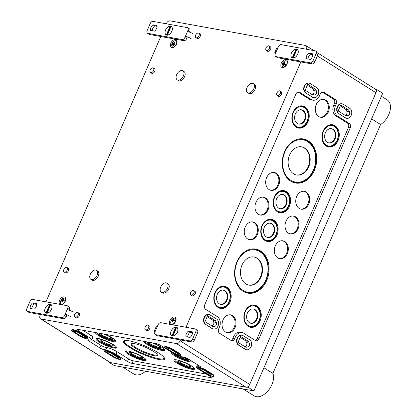 <?xml version="1.0" encoding="UTF-8"?>
<svg xmlns="http://www.w3.org/2000/svg" width="417" height="417" viewBox="0 0 417 417"><rect width="100%" height="100%" fill="white"/><g stroke="black" fill="none" stroke-linecap="round" stroke-linejoin="round"><path stroke-width="0.63" d="M284.352 64.729L283.023 63.639A6.823 5.207 100.3 0 0 282.721 64.494A7 1.319 23.4 0 1 283.477 64.557A7.068 5.395 100.3 0 0 283.174 66.027A6.609 1.246 23.4 0 1 283.753 66.131A7.068 5.395 -79.7 0 1 284.06 64.666A7 1.319 23.4 0 1 285.145 64.937A6.823 5.207 -79.7 0 1 285.442 64.077A7.079 1.334 -156.6 0 0 284.358 63.806A7.068 5.395 -79.7 0 1 284.41 63.681A7.068 5.395 -79.7 0 1 284.999 62.55A6.969 1.314 -156.6 0 0 284.415 62.446A7.068 5.395 100.3 0 0 283.779 63.702A7.079 1.334 -156.6 0 0 283.023 63.639M284.436 64.526L285.228 64.671M285.244 64.619L283.779 63.702M283.998 64.885L283.477 64.557M286.599 60.95C286.807 61.638 287.6 60.658 286.755 64.03C284.827 66.704 283.623 67.716 283.148 67.069L282.835 66.949A3.539 2.189 -57.9 0 1 282.862 62.785A3.539 2.189 -57.9 0 1 286.599 60.95A3.539 2.189 -57.9 0 0 282.908 62.811A3.539 2.189 -57.9 0 0 282.856 66.96M172.674 322.096A7.068 5.395 -79.7 0 1 173.097 320.913A7.068 5.395 -79.7 0 1 173.17 320.746A7.079 1.334 23.4 0 1 174.259 321.017A6.823 5.207 -79.7 0 1 174.676 320.235A6.99 1.319 -156.6 0 0 173.587 319.964A7.068 5.395 -79.7 0 1 174.421 318.828A6.589 1.246 -156.6 0 0 173.837 318.724A7.068 5.395 100.3 0 0 173.008 319.86A6.99 1.319 -156.6 0 0 172.252 319.797A6.823 5.207 100.3 0 0 171.835 320.579A7.079 1.334 23.4 0 1 172.591 320.642A7.068 5.395 100.3 0 0 172.096 321.992A6.98 1.319 23.4 0 1 172.674 322.096M175.265 318.286A3.539 2.189 -57.9 0 0 171.554 320.136A3.539 2.189 -57.9 0 0 171.502 324.285M174.78 44.895A6.823 5.207 -79.7 0 1 175.077 44.04A7.079 1.334 -156.6 0 0 173.993 43.769A7.068 5.395 -79.7 0 1 174.045 43.639A7.068 5.395 -79.7 0 1 174.629 42.513A6.969 1.314 -156.6 0 0 174.051 42.404A7.068 5.395 100.3 0 0 173.409 43.665A7.079 1.334 -156.6 0 0 172.654 43.597A6.823 5.207 100.3 0 0 172.357 44.457A7 1.319 23.4 0 1 173.112 44.52A7.068 5.395 100.3 0 0 172.805 45.99A6.609 1.246 23.4 0 1 173.383 46.094A7.068 5.395 -79.7 0 1 173.691 44.624A7 1.319 23.4 0 1 174.78 44.895M176.25 40.923A3.539 2.189 -57.9 0 0 172.539 42.774A3.539 2.189 -57.9 0 0 172.487 46.923A3.539 2.189 -57.9 0 1 172.497 42.748A3.539 2.189 -57.9 0 1 176.235 40.913C176.443 41.601 177.235 40.621 176.391 43.988C174.462 46.668 173.258 47.679 172.784 47.032L172.471 46.913M62.305 302.054A7.068 5.395 -79.7 0 1 62.732 300.871A7.068 5.395 -79.7 0 1 62.805 300.709A7.079 1.334 23.4 0 1 63.89 300.98A6.823 5.207 -79.7 0 1 64.307 300.198A6.99 1.319 -156.6 0 0 63.222 299.927A7.068 5.395 -79.7 0 1 64.051 298.786A6.589 1.246 -156.6 0 0 63.473 298.681A7.068 5.395 100.3 0 0 62.639 299.818A6.99 1.319 -156.6 0 0 61.888 299.755A6.823 5.207 100.3 0 0 61.466 300.542A7.079 1.334 23.4 0 1 62.227 300.605A7.068 5.395 100.3 0 0 61.726 301.95A6.98 1.319 23.4 0 1 62.305 302.054M64.901 298.244A3.539 2.189 -57.9 0 0 61.184 300.099A3.539 2.189 -57.9 0 0 61.137 304.248M252.52 83.332A5.312 3.284 122.1 0 1 253.27 83.624A5.312 3.284 122.1 0 1 253.234 89.869A5.312 3.284 122.1 0 1 247.625 92.621A5.312 3.284 122.1 0 1 247.344 86.934A5.312 3.284 122.1 0 1 252.52 83.332M253.27 83.624L254.448 84.364A5.312 3.284 122.1 0 1 254.412 90.609A5.312 3.284 122.1 0 1 248.803 93.361L247.625 92.621M182.109 70.551A5.312 3.284 122.1 0 1 182.86 70.838A5.312 3.284 122.1 0 1 182.818 77.082A5.312 3.284 122.1 0 1 177.215 79.84A5.312 3.284 122.1 0 1 176.933 74.148A5.312 3.284 122.1 0 1 182.109 70.551M182.86 70.838L184.038 71.578A5.312 3.284 122.1 0 1 183.996 77.823A5.312 3.284 122.1 0 1 178.393 80.58L177.215 79.84M166.19 282.835A5.312 3.284 122.1 0 1 166.941 283.122A5.312 3.284 122.1 0 1 166.899 289.367A5.312 3.284 122.1 0 1 161.296 292.124A5.312 3.284 122.1 0 1 161.014 286.432A5.312 3.284 122.1 0 1 166.19 282.835M166.941 283.122L168.119 283.862A5.312 3.284 122.1 0 1 168.077 290.107A5.312 3.284 122.1 0 1 162.474 292.864L161.296 292.124M95.774 270.049A5.312 3.284 122.1 0 1 96.53 270.336A5.312 3.284 122.1 0 1 96.489 276.586A5.312 3.284 122.1 0 1 90.88 279.338A5.312 3.284 122.1 0 1 90.598 273.651A5.312 3.284 122.1 0 1 95.774 270.049M96.53 270.336L97.708 271.076A5.312 3.284 122.1 0 1 97.667 277.326A5.312 3.284 122.1 0 1 92.058 280.078L90.88 279.338M279.651 90.843A2.658 1.642 122.1 0 1 280.026 90.984A2.658 1.642 122.1 0 1 280.005 94.112A2.658 1.642 122.1 0 1 277.201 95.488A2.658 1.642 122.1 0 1 277.06 92.642A2.658 1.642 122.1 0 1 279.651 90.843M280.026 90.984L281.204 91.724A2.658 1.642 122.1 0 1 281.183 94.847A2.658 1.642 122.1 0 1 278.379 96.228L277.201 95.488M193.316 290.341A2.658 1.642 122.1 0 1 193.691 290.487A2.658 1.642 122.1 0 1 193.676 293.61A2.658 1.642 122.1 0 1 190.871 294.986A2.658 1.642 122.1 0 1 190.731 292.14A2.658 1.642 122.1 0 1 193.316 290.341M193.691 290.487L194.875 291.228A2.658 1.642 122.1 0 1 194.854 294.35A2.658 1.642 122.1 0 1 192.049 295.726L190.871 294.986M152.909 67.83A2.658 1.642 122.1 0 1 153.284 67.976A2.658 1.642 122.1 0 1 153.263 71.099A2.658 1.642 122.1 0 1 150.459 72.475A2.658 1.642 122.1 0 1 150.318 69.629A2.658 1.642 122.1 0 1 152.909 67.83M153.284 67.976L154.462 68.716A2.658 1.642 122.1 0 1 154.441 71.839A2.658 1.642 122.1 0 1 151.637 73.215L150.459 72.475M66.574 267.328A2.658 1.642 122.1 0 1 66.949 267.474A2.658 1.642 122.1 0 1 66.934 270.597A2.658 1.642 122.1 0 1 64.129 271.973A2.658 1.642 122.1 0 1 63.989 269.132A2.658 1.642 122.1 0 1 66.574 267.328M66.949 267.474L68.133 268.214A2.658 1.642 122.1 0 1 68.112 271.337A2.658 1.642 122.1 0 1 65.307 272.713L64.129 271.973M268.751 45.828A2.658 1.642 122.1 0 1 269.127 45.974A2.658 1.642 122.1 0 1 269.106 49.097A2.658 1.642 122.1 0 1 266.301 50.473A2.658 1.642 122.1 0 1 266.161 47.627A2.658 1.642 122.1 0 1 268.751 45.828M269.127 45.974L270.305 46.714A2.658 1.642 122.1 0 1 270.284 49.837A2.658 1.642 122.1 0 1 267.479 51.213L266.301 50.473M198.341 33.042A2.658 1.642 122.1 0 1 198.716 33.188A2.658 1.642 122.1 0 1 198.695 36.31A2.658 1.642 122.1 0 1 195.891 37.686A2.658 1.642 122.1 0 1 195.75 34.846A2.658 1.642 122.1 0 1 198.341 33.042M198.716 33.188L199.894 33.928A2.658 1.642 122.1 0 1 199.873 37.05A2.658 1.642 122.1 0 1 197.069 38.427L195.891 37.686M147.889 325.13A2.658 1.642 122.1 0 1 148.264 325.27A2.658 1.642 122.1 0 1 148.243 328.398A2.658 1.642 122.1 0 1 145.439 329.774A2.658 1.642 122.1 0 1 145.298 326.928A2.658 1.642 122.1 0 1 147.889 325.13M148.264 325.27L149.442 326.011A2.658 1.642 122.1 0 1 149.422 329.133A2.658 1.642 122.1 0 1 146.617 330.514L145.439 329.774M77.473 312.343A2.658 1.642 122.1 0 1 77.849 312.489A2.658 1.642 122.1 0 1 77.828 315.612A2.658 1.642 122.1 0 1 75.029 316.988A2.658 1.642 122.1 0 1 74.888 314.142A2.658 1.642 122.1 0 1 77.473 312.343M77.849 312.489L79.027 313.23A2.658 1.642 122.1 0 1 79.011 316.352A2.658 1.642 122.1 0 1 76.207 317.728L75.029 316.988M143.844 341.335A11.264 2.127 -156.6 0 0 150.167 346.173A11.264 2.127 -156.6 0 0 161.702 350.421A11.264 2.127 -156.6 0 0 164.553 350.171A11.264 2.127 -156.6 0 0 153.352 343.061M95.399 332.542A11.264 2.127 -156.6 0 0 101.722 337.374A11.264 2.127 -156.6 0 0 113.262 341.627A11.264 2.127 -156.6 0 0 116.108 341.377A11.264 2.127 -156.6 0 0 104.907 334.267M191.768 369.28A11.264 2.127 -156.6 0 0 194.614 369.029A11.264 2.127 -156.6 0 0 185.112 362.628A11.264 2.127 -156.6 0 0 173.941 360.085A11.264 2.127 -156.6 0 0 179.972 364.896A11.264 2.127 -156.6 0 0 191.768 369.28M143.323 360.486A11.264 2.127 -156.6 0 0 146.169 360.236A11.264 2.127 -156.6 0 0 136.667 353.83A11.264 2.127 -156.6 0 0 125.496 351.291A11.264 2.127 -156.6 0 0 131.527 356.102A11.264 2.127 -156.6 0 0 143.323 360.486M171.689 352.318A11.264 2.127 -156.6 0 0 171.455 352.537A11.264 2.127 -156.6 0 0 177.486 357.353A11.264 2.127 -156.6 0 0 189.282 361.737A11.264 2.127 -156.6 0 0 192.128 361.487A11.264 2.127 -156.6 0 0 192.148 361.383M113.799 348.028A11.264 2.127 -156.6 0 0 116.645 347.778A11.264 2.127 -156.6 0 0 107.143 341.377A11.264 2.127 -156.6 0 0 95.973 338.833A11.264 2.127 -156.6 0 0 102.003 343.65A11.264 2.127 -156.6 0 0 113.799 348.028M158.934 359.522A22.377 4.222 -156.6 0 0 164.59 359.027A22.377 4.222 -156.6 0 0 145.721 346.303A22.377 4.222 -156.6 0 0 123.526 341.257A22.377 4.222 -156.6 0 0 135.504 350.817A22.377 4.222 -156.6 0 0 158.934 359.522M206.451 374.122L133.185 360.82A3.539 0.667 23.4 0 1 128.577 358.933L117.078 351.724L115.973 354.273A7.97 1.506 23.4 0 0 105.6 350.025L104.474 349.821A3.539 0.667 23.4 0 1 99.861 347.934L88.665 340.908A3.539 0.667 23.4 0 1 87.664 339.912A3.539 0.667 23.4 0 1 88.56 339.839L89.686 340.043A7.97 1.506 23.4 0 0 91.693 339.881L92.798 337.327A7.97 1.506 23.4 0 0 90.557 335.08L82.884 330.269M117.078 351.724A7.97 1.506 23.4 0 0 106.705 347.476L105.579 347.267A3.539 0.667 23.4 0 1 100.966 345.38L91.803 339.631M90.557 335.08L89.452 337.634L77.958 330.426A3.539 0.667 23.4 0 1 76.957 329.43A3.539 0.667 23.4 0 1 77.854 329.357L156.151 343.572A3.539 0.667 23.4 0 1 160.759 345.458L172.257 352.673A7.97 1.506 23.4 0 0 182.63 356.921L183.756 357.124A3.539 0.667 23.4 0 1 188.369 359.011L199.566 366.037A3.539 0.667 23.4 0 1 200.561 367.033A3.539 0.667 23.4 0 1 199.67 367.106L198.544 366.903A7.97 1.506 23.4 0 0 196.537 367.064A7.97 1.506 23.4 0 0 198.779 369.311L210.272 376.52A3.539 0.667 23.4 0 1 211.273 377.515A3.539 0.667 23.4 0 1 210.377 377.588L132.08 363.374A3.539 0.667 23.4 0 1 127.472 361.487L115.973 354.273M89.452 337.634A7.97 1.506 23.4 0 1 91.693 339.881M318.197 53.282L375.581 89.28A3.539 2.189 122.1 0 1 375.952 92.694L249.7 384.438A3.539 2.189 122.1 0 1 246.066 387.221L110.536 362.618A3.539 2.189 122.1 0 1 110.036 362.425L40.485 318.791A3.539 2.189 122.1 0 1 40.11 315.382L40.475 314.543M244.831 346.621L244.925 346.61A2.533 1.934 100.3 0 0 246.635 342.654L245.806 340.882L240.182 337.353M248.449 341.361L249.283 343.134A2.533 1.934 100.3 0 1 247.573 347.09L245.889 347.283L238.018 342.347L240.583 336.425L248.449 341.361L245.806 340.882M344.974 115.201L345.073 115.191A2.533 1.934 100.3 0 0 346.782 111.235L345.948 109.462L340.324 105.934M348.596 109.942L349.43 111.714A2.533 1.934 100.3 0 1 347.715 115.671L346.032 115.863L338.166 110.927L340.725 105.006L348.596 109.942L345.948 109.462M311.968 94.492L312.062 94.482A2.533 1.934 100.3 0 0 313.772 90.531L312.938 88.753L307.313 85.224M315.586 89.233L316.42 91.01A2.533 1.934 100.3 0 1 314.71 94.961L313.026 95.154L305.155 90.218L307.72 84.297L315.586 89.233L312.938 88.753M211.82 325.912L211.919 325.901A2.533 1.934 100.3 0 0 213.629 321.95L212.795 320.173L207.171 316.649M215.443 320.657L216.277 322.43A2.533 1.934 100.3 0 1 214.562 326.381L212.878 326.574L205.013 321.637L207.572 315.721L215.443 320.657L212.795 320.173M308.762 204.049A9.065 6.917 100.3 0 0 303.925 191.278A9.065 6.917 100.3 0 0 295.924 199.024A9.065 6.917 100.3 0 0 300.688 209.089A9.065 6.917 100.3 0 0 308.762 204.049M298.056 228.787A9.065 6.917 100.3 0 0 293.219 216.016A9.065 6.917 100.3 0 0 285.218 223.762A9.065 6.917 100.3 0 0 289.987 233.828A9.065 6.917 100.3 0 0 298.056 228.787M287.355 253.526A9.065 6.917 100.3 0 0 282.512 240.755A9.065 6.917 100.3 0 0 274.511 248.501A9.065 6.917 100.3 0 0 279.281 258.566A9.065 6.917 100.3 0 0 287.355 253.526M338.093 140.565A11.264 8.59 100.3 0 0 332.078 124.709A11.264 8.59 100.3 0 0 322.143 134.326A11.264 8.59 100.3 0 0 328.064 146.826A11.264 8.59 100.3 0 0 338.093 140.565M260.052 320.913A11.264 8.59 100.3 0 0 254.036 305.056A11.264 8.59 100.3 0 0 244.096 314.673A11.264 8.59 100.3 0 0 250.023 327.173A11.264 8.59 100.3 0 0 260.052 320.913M278.702 185.19A9.065 6.917 100.3 0 0 273.86 172.424A9.065 6.917 100.3 0 0 265.858 180.165A9.065 6.917 100.3 0 0 270.628 190.23A9.065 6.917 100.3 0 0 278.702 185.19M267.995 209.928A9.065 6.917 100.3 0 0 263.158 197.158A9.065 6.917 100.3 0 0 255.157 204.903A9.065 6.917 100.3 0 0 259.921 214.969A9.065 6.917 100.3 0 0 267.995 209.928M257.289 234.667A9.065 6.917 100.3 0 0 252.452 221.896A9.065 6.917 100.3 0 0 244.451 229.642A9.065 6.917 100.3 0 0 249.22 239.707A9.065 6.917 100.3 0 0 257.289 234.667M308.033 121.707A11.264 8.59 100.3 0 0 302.017 105.85A11.264 8.59 100.3 0 0 292.082 115.467A11.264 8.59 100.3 0 0 298.004 127.967A11.264 8.59 100.3 0 0 308.033 121.707M229.986 302.054A11.264 8.59 100.3 0 0 223.976 286.198A11.264 8.59 100.3 0 0 214.036 295.815A11.264 8.59 100.3 0 0 219.957 308.319A11.264 8.59 100.3 0 0 229.986 302.054M235.073 327.569A9.065 6.917 100.3 0 0 230.236 314.804A9.065 6.917 100.3 0 0 222.235 322.544A9.065 6.917 100.3 0 0 227.004 332.61A9.065 6.917 100.3 0 0 235.073 327.569M328.315 112.11A9.065 6.917 100.3 0 0 323.472 99.34A9.065 6.917 100.3 0 0 315.471 107.086A9.065 6.917 100.3 0 0 320.24 117.151A9.065 6.917 100.3 0 0 328.315 112.11M289.372 206.394A11.264 8.59 100.3 0 0 283.362 190.533A11.264 8.59 100.3 0 0 273.422 200.155A11.264 8.59 100.3 0 0 279.343 212.654A11.264 8.59 100.3 0 0 289.372 206.394M276.94 235.12A11.264 8.59 100.3 0 0 270.93 219.259A11.264 8.59 100.3 0 0 260.99 228.881A11.264 8.59 100.3 0 0 266.911 241.38A11.264 8.59 100.3 0 0 276.94 235.12M314.382 170.334A22.377 17.071 100.3 0 0 302.434 138.83A22.377 17.071 100.3 0 0 282.69 157.939A22.377 17.071 100.3 0 0 294.459 182.776A22.377 17.071 100.3 0 0 314.382 170.334M266.724 280.459A22.377 17.071 100.3 0 0 254.782 248.954A22.377 17.071 100.3 0 0 235.037 268.063A22.377 17.071 100.3 0 0 246.801 292.901A22.377 17.071 100.3 0 0 266.724 280.459M230.872 340.366A3.362 2.565 100.3 0 0 232.785 338.51L233.546 336.754L235.344 337.082A7.97 6.078 100.3 0 1 242.074 332.568L240.27 332.24A7.97 6.078 100.3 0 0 233.546 336.754M255.209 340.413A3.362 2.565 100.3 0 0 257.122 338.557L348.424 127.566A3.362 2.565 100.3 0 0 347.497 123.13L335.883 115.843L337.687 116.171A7.97 6.078 100.3 0 1 335.492 105.663L336.248 103.906A3.362 2.565 100.3 0 0 335.32 99.47L323.889 92.293A3.362 2.565 100.3 0 0 323.175 92.016A3.362 2.565 100.3 0 0 320.334 93.924L319.573 95.675A7.97 6.078 100.3 0 1 312.849 100.189L311.046 99.861A7.97 6.078 100.3 0 1 309.362 99.204L297.91 92.021M322.247 92.068L333.522 99.142A3.362 2.565 100.3 0 1 334.45 103.578L333.689 105.334A7.97 6.078 100.3 0 0 335.883 115.843M309.362 99.204L311.16 99.533L299.552 92.246A3.362 2.565 100.3 0 0 298.838 91.969A3.362 2.565 100.3 0 0 295.997 93.872L204.695 304.863A3.362 2.565 100.3 0 0 205.623 309.305L217.236 316.586A7.97 6.078 100.3 0 1 219.431 327.1L218.67 328.851A3.362 2.565 100.3 0 0 219.597 333.292L231.034 340.465A3.362 2.565 100.3 0 0 231.748 340.741A3.362 2.565 100.3 0 0 234.589 338.839L235.344 337.082M311.16 99.533A7.97 6.078 100.3 0 0 312.849 100.189M242.074 332.568A7.97 6.078 100.3 0 1 243.757 333.225L255.371 340.512A3.362 2.565 100.3 0 0 256.08 340.788A3.362 2.565 100.3 0 0 258.921 338.885L350.228 127.894A3.362 2.565 100.3 0 0 349.3 123.458L337.687 116.171M339.12 113.851L345.599 117.917A5.312 4.05 100.3 0 0 346.725 118.355A5.312 4.05 100.3 0 0 351.479 114.618A5.312 4.05 100.3 0 0 349.743 108.342L343.264 104.271A5.312 4.05 100.3 0 0 342.138 103.833A5.312 4.05 100.3 0 0 337.384 107.576A5.312 4.05 100.3 0 0 339.12 113.851L345.208 117.844A5.312 4.05 -79.7 0 0 346.329 118.282L346.725 118.355M306.109 93.142L312.594 97.208A5.312 4.05 100.3 0 0 313.714 97.646A5.312 4.05 100.3 0 0 318.468 93.908A5.312 4.05 100.3 0 0 316.738 87.633L310.253 83.567A5.312 4.05 100.3 0 0 309.133 83.129A5.312 4.05 100.3 0 0 304.379 86.866A5.312 4.05 100.3 0 0 306.109 93.142L312.197 97.14A5.312 4.05 -79.7 0 0 313.323 97.578L313.714 97.646M238.972 345.271L245.457 349.337A5.312 4.05 100.3 0 0 246.583 349.774A5.312 4.05 100.3 0 0 251.331 346.037A5.312 4.05 100.3 0 0 249.601 339.761L243.116 335.695A5.312 4.05 100.3 0 0 241.996 335.252A5.312 4.05 100.3 0 0 237.242 338.995A5.312 4.05 100.3 0 0 238.972 345.271L245.06 349.264A5.312 4.05 -79.7 0 0 246.186 349.701L246.583 349.774M205.967 324.562L212.451 328.627A5.312 4.05 100.3 0 0 213.572 329.07A5.312 4.05 100.3 0 0 218.326 325.328A5.312 4.05 100.3 0 0 216.59 319.052L210.111 314.986A5.312 4.05 100.3 0 0 208.985 314.548A5.312 4.05 100.3 0 0 204.231 318.286A5.312 4.05 100.3 0 0 205.967 324.562L212.055 328.56A5.312 4.05 -79.7 0 0 213.176 328.997L213.572 329.07M210.674 374.278L202.771 369.321L198.549 368.555L208.411 374.43A2.57 0.485 23.4 0 0 211.325 375.17A2.57 0.485 23.4 0 0 211.237 374.946L210.674 374.278M207.087 372.032L206.446 373.512M177.663 353.569L169.766 348.617L165.539 347.851L175.401 353.725A2.57 0.485 23.4 0 0 178.314 354.466A2.57 0.485 23.4 0 0 178.231 354.236L177.663 353.569M174.077 351.322L173.436 352.803M84.719 336.696L76.822 331.739L72.594 330.973L82.457 336.847A2.57 0.485 23.4 0 0 85.37 337.588A2.57 0.485 23.4 0 0 85.287 337.363L84.719 336.696M81.133 334.45L80.491 335.93M117.73 357.405L109.827 352.448L105.605 351.682L115.467 357.557A2.57 0.485 23.4 0 0 118.381 358.297A2.57 0.485 23.4 0 0 118.292 358.067L117.73 357.405M114.143 355.154L113.502 356.634M205.81 370.661L212.295 374.732A5.312 1.001 23.4 0 1 213.791 376.228A5.312 1.001 23.4 0 1 210.653 375.858A5.312 1.001 23.4 0 1 205.534 373.502L199.05 369.436A5.312 1.001 23.4 0 1 197.554 367.94A5.312 1.001 23.4 0 1 200.692 368.31A5.312 1.001 23.4 0 1 205.81 370.661L206.05 370.103A5.312 1.001 23.4 0 0 200.931 367.752A5.312 1.001 23.4 0 0 197.794 367.382L197.554 367.94M206.05 370.103L212.534 374.174A5.312 1.001 23.4 0 1 214.03 375.67L213.791 376.228M172.8 349.957L179.284 354.023A5.312 1.001 23.4 0 1 180.78 355.519A5.312 1.001 23.4 0 1 177.642 355.148A5.312 1.001 23.4 0 1 172.523 352.798L166.039 348.727A5.312 1.001 23.4 0 1 164.543 347.231A5.312 1.001 23.4 0 1 167.681 347.601A5.312 1.001 23.4 0 1 172.8 349.957L173.039 349.399A5.312 1.001 23.4 0 0 167.926 347.043A5.312 1.001 23.4 0 0 164.788 346.673L164.543 347.231M173.039 349.399L179.524 353.465A5.312 1.001 23.4 0 1 181.02 354.961L180.78 355.519M79.855 333.079L86.34 337.15A5.312 1.001 23.4 0 1 87.836 338.646A5.312 1.001 23.4 0 1 84.698 338.27A5.312 1.001 23.4 0 1 79.579 335.92L73.095 331.854A5.312 1.001 23.4 0 1 71.599 330.358A5.312 1.001 23.4 0 1 74.737 330.728A5.312 1.001 23.4 0 1 79.855 333.079L80.095 332.521A5.312 1.001 23.4 0 0 74.982 330.17A5.312 1.001 23.4 0 0 71.844 329.8L71.599 330.358M80.095 332.521L86.58 336.587A5.312 1.001 23.4 0 1 88.076 338.088L87.836 338.646M112.866 353.788L119.351 357.854A5.312 1.001 23.4 0 1 120.847 359.35A5.312 1.001 23.4 0 1 117.709 358.98A5.312 1.001 23.4 0 1 112.59 356.629L106.106 352.558A5.312 1.001 23.4 0 1 104.61 351.062A5.312 1.001 23.4 0 1 107.748 351.437A5.312 1.001 23.4 0 1 112.866 353.788L113.106 353.23A5.312 1.001 23.4 0 0 107.987 350.874A5.312 1.001 23.4 0 0 104.849 350.504L104.61 351.062M113.106 353.23L119.59 357.296A5.312 1.001 23.4 0 1 121.086 358.792L120.847 359.35M180.509 339.97L180.149 340.809A3.539 2.189 122.1 0 1 176.511 343.592L40.986 318.984A3.539 2.189 122.1 0 1 40.485 318.791M166.294 23.795L166.362 23.633A3.539 2.189 122.1 0 1 169.995 20.85L305.525 45.458A3.539 2.189 122.1 0 1 306.026 45.651A3.539 2.189 122.1 0 1 306.401 49.06L306.328 49.222M300.834 61.924L186.008 327.267M45.969 301.845L160.795 36.498M205.571 324.489A5.312 4.05 -79.7 0 1 203.84 318.213A5.312 4.05 -79.7 0 1 208.594 314.475A5.312 4.05 -79.7 0 1 208.787 314.517M238.581 345.198A5.312 4.05 -79.7 0 1 236.846 338.922A5.312 4.05 -79.7 0 1 241.599 335.185A5.312 4.05 -79.7 0 1 241.797 335.226M305.713 93.069A5.312 4.05 -79.7 0 1 303.983 86.793A5.312 4.05 -79.7 0 1 308.736 83.056A5.312 4.05 -79.7 0 1 308.929 83.098M338.724 113.778A5.312 4.05 -79.7 0 1 336.993 107.503A5.312 4.05 -79.7 0 1 341.742 103.76A5.312 4.05 -79.7 0 1 341.94 103.807M62.717 300.912L62.227 300.605M63.16 300.787L61.888 299.755M63.238 300.605L64.004 300.746M64.03 300.693L62.639 299.818M63.905 298.958L63.473 298.681M64.135 300.501L63.222 299.927M173.628 44.843L173.112 44.52M173.983 44.692L172.654 43.597M174.071 44.489L174.859 44.629M174.874 44.583L173.409 43.665M174.52 42.701L174.051 42.404M174.947 44.369L173.993 43.769M173.081 320.949L172.591 320.642M173.524 320.829L172.252 319.797M173.608 320.647L174.369 320.782M174.4 320.73L173.008 319.86M174.275 318.995L173.837 318.724M174.499 320.537L173.587 319.964M285.317 64.411L284.358 63.806M284.884 62.738L284.415 62.446M248.683 285.072A14.298 10.91 100.3 0 0 260.505 276.935A14.298 10.91 100.3 0 0 256.559 258.071A14.298 10.91 100.3 0 0 253.791 256.94M261.011 277.024A14.298 10.91 100.3 0 0 254.047 256.981A14.298 10.91 100.3 0 0 240.76 269.106A14.298 10.91 100.3 0 0 248.939 285.124A14.298 10.91 100.3 0 0 261.011 277.024M242.819 291.097A22.091 16.852 100.3 0 0 247.151 292.718C255.24 293.552 261.511 289.377 265.963 280.193C271.858 267.599 266.036 250.732 255.042 249.246A22.091 16.852 100.3 0 0 250.419 249.241M246.447 292.797A22.315 17.024 100.3 0 0 265.952 280.302A22.315 17.024 100.3 0 0 254.412 248.923M296.341 174.947A14.298 10.91 100.3 0 0 308.158 166.81A14.298 10.91 100.3 0 0 304.217 147.946A14.298 10.91 100.3 0 0 301.449 146.815M308.669 166.899A14.298 10.91 100.3 0 0 301.705 146.857A14.298 10.91 100.3 0 0 288.413 158.981A14.298 10.91 100.3 0 0 296.591 174.999A14.298 10.91 100.3 0 0 308.669 166.899M290.472 180.973A22.091 16.852 100.3 0 0 294.809 182.594C302.893 183.428 309.164 179.258 313.615 170.068C319.516 157.475 313.688 140.607 302.7 139.122A22.091 16.852 100.3 0 0 298.072 139.116M294.1 182.672A22.315 17.024 100.3 0 0 313.61 170.178A22.315 17.024 100.3 0 0 302.064 138.798M267.224 237.351A7.219 5.504 100.3 0 0 273.401 233.275A7.219 5.504 100.3 0 0 269.804 223.147M273.938 233.384A7.261 5.541 100.3 0 0 270.06 223.163A7.261 5.541 100.3 0 0 263.653 229.366A7.261 5.541 100.3 0 0 267.474 237.424A7.261 5.541 100.3 0 0 273.938 233.384M264.753 240.369A10.978 8.376 100.3 0 0 266.75 241.089L270.456 240.729C272.968 239.723 274.871 237.768 276.174 234.854C278.572 226.999 276.737 221.875 270.669 219.483A10.978 8.376 100.3 0 0 268.553 219.451M266.552 241.276A11.202 8.543 100.3 0 0 276.169 234.964A11.202 8.543 100.3 0 0 270.555 219.233M279.656 208.62A7.219 5.504 100.3 0 0 285.833 204.549A7.219 5.504 100.3 0 0 282.236 194.416M286.37 204.658A7.261 5.541 100.3 0 0 282.491 194.437A7.261 5.541 100.3 0 0 276.085 200.64A7.261 5.541 100.3 0 0 279.906 208.698A7.261 5.541 100.3 0 0 286.37 204.658M277.185 211.643A10.978 8.376 100.3 0 0 279.182 212.357L282.888 211.998C285.4 210.997 287.303 209.037 288.606 206.128C291.003 198.273 289.169 193.144 283.101 190.751A10.978 8.376 100.3 0 0 280.985 190.72M278.983 212.545A11.202 8.543 100.3 0 0 288.6 206.233A11.202 8.543 100.3 0 0 282.987 190.506M319.829 117.021A8.997 6.865 100.3 0 0 327.418 111.923A8.997 6.865 100.3 0 0 323.039 99.319M226.587 332.479A8.997 6.865 100.3 0 0 234.182 327.387A8.997 6.865 100.3 0 0 229.803 314.778M220.275 304.285A7.219 5.504 100.3 0 0 226.452 300.214A7.219 5.504 100.3 0 0 222.85 290.081M226.984 300.323A7.261 5.541 100.3 0 0 223.111 290.096A7.261 5.541 100.3 0 0 216.704 296.299A7.261 5.541 100.3 0 0 220.52 304.358A7.261 5.541 100.3 0 0 226.984 300.323M217.799 307.303A10.978 8.376 100.3 0 0 219.795 308.022L223.507 307.663C226.014 306.662 227.922 304.702 229.225 301.793C231.617 293.933 229.783 288.809 223.72 286.416A10.978 8.376 100.3 0 0 221.599 286.385M219.603 308.21A11.202 8.543 100.3 0 0 229.214 301.898A11.202 8.543 100.3 0 0 223.606 286.171M298.317 123.938A7.219 5.504 100.3 0 0 304.493 119.867A7.219 5.504 100.3 0 0 300.897 109.734M305.03 119.976A7.261 5.541 100.3 0 0 301.152 109.749A7.261 5.541 100.3 0 0 294.746 115.952A7.261 5.541 100.3 0 0 298.562 124.011A7.261 5.541 100.3 0 0 305.03 119.976M295.846 126.956A10.978 8.376 100.3 0 0 297.842 127.675L301.548 127.315C304.056 126.309 305.963 124.355 307.266 121.441C309.664 113.586 307.829 108.462 301.762 106.069A10.978 8.376 100.3 0 0 299.641 106.038M297.644 127.863A11.202 8.543 100.3 0 0 307.256 121.55A11.202 8.543 100.3 0 0 301.647 105.824M248.86 239.598A9.007 6.87 100.3 0 0 256.518 234.505A9.007 6.87 100.3 0 0 252.077 221.875M259.567 214.859A9.007 6.87 100.3 0 0 267.224 209.767A9.007 6.87 100.3 0 0 262.783 197.137M270.273 190.121A9.007 6.87 100.3 0 0 277.93 185.028A9.007 6.87 100.3 0 0 273.489 172.398M250.336 323.144A7.219 5.504 100.3 0 0 256.512 319.073A7.219 5.504 100.3 0 0 252.916 308.94M257.049 319.182A7.261 5.541 100.3 0 0 253.171 308.955A7.261 5.541 100.3 0 0 246.765 315.158A7.261 5.541 100.3 0 0 250.581 323.217A7.261 5.541 100.3 0 0 257.049 319.182M247.86 326.162A10.978 8.376 100.3 0 0 249.856 326.881L253.567 326.521C256.074 325.515 257.982 323.561 259.285 320.647C261.678 312.792 259.843 307.668 253.781 305.275A10.978 8.376 100.3 0 0 251.66 305.244M249.663 327.069A11.202 8.543 100.3 0 0 259.275 320.756A11.202 8.543 100.3 0 0 253.666 305.03M328.377 142.796A7.219 5.504 100.3 0 0 334.554 138.725A7.219 5.504 100.3 0 0 330.957 128.592M335.091 138.835A7.261 5.541 100.3 0 0 331.213 128.608A7.261 5.541 100.3 0 0 324.807 134.811A7.261 5.541 100.3 0 0 328.627 142.869A7.261 5.541 100.3 0 0 335.091 138.835M325.906 145.814A10.978 8.376 100.3 0 0 327.903 146.534L331.609 146.174C334.121 145.168 336.024 143.213 337.327 140.3C339.725 132.444 337.89 127.321 331.823 124.928A10.978 8.376 100.3 0 0 329.706 124.897M327.705 146.721A11.202 8.543 100.3 0 0 337.322 140.409A11.202 8.543 100.3 0 0 331.708 124.683M278.921 258.457A9.007 6.87 100.3 0 0 286.583 253.364A9.007 6.87 100.3 0 0 282.142 240.734M289.627 233.718A9.007 6.87 100.3 0 0 297.285 228.625A9.007 6.87 100.3 0 0 292.843 215.996M300.334 208.98A9.007 6.87 100.3 0 0 307.991 203.887A9.007 6.87 100.3 0 0 303.55 191.257M131.418 343.723A14.298 2.7 -156.6 0 0 140.055 349.868A14.298 2.7 -156.6 0 0 154.082 354.95A14.298 2.7 -156.6 0 0 157.386 354.961M153.769 355.675A14.298 2.7 -156.6 0 0 157.371 355.378A14.298 2.7 -156.6 0 0 145.319 347.225A14.298 2.7 -156.6 0 0 131.126 344.02A14.298 2.7 -156.6 0 0 138.856 350.139A14.298 2.7 -156.6 0 0 153.769 355.675M164.09 358.641A22.315 4.212 -156.6 0 0 164.606 358.417M123.964 340.83A22.315 4.212 -156.6 0 0 124.146 341.356M100.304 339.719A7.219 1.36 -156.6 0 0 103.776 342.185A35.419 35.419 0 0 0 108.863 344.385A7.219 1.36 -156.6 0 0 111.626 345.146A7.219 1.36 -156.6 0 0 113.033 345.229M111.339 345.881A7.261 1.371 -156.6 0 0 113.174 345.719A7.261 1.371 -156.6 0 0 107.054 341.591A7.261 1.371 -156.6 0 0 99.851 339.954A7.261 1.371 -156.6 0 0 103.739 343.055A7.261 1.371 -156.6 0 0 111.339 345.881M96.598 338.489A11.202 2.116 -156.6 0 0 96.603 338.495L97.239 339.626L99.355 341.314L105.762 344.671L113.533 347.225L116.468 347.085M179.706 356.123A35.419 35.419 0 0 0 184.345 358.088A7.219 1.36 -156.6 0 0 187.108 358.849A7.219 1.36 -156.6 0 0 188.286 358.959M175.812 354.565A7.261 1.371 -156.6 0 0 186.821 359.584A7.261 1.371 -156.6 0 0 188.656 359.423A7.261 1.371 -156.6 0 0 188.651 359.188M129.802 352.183A7.219 1.366 -156.6 0 0 133.607 354.831L138.037 356.749A7.219 1.366 -156.6 0 0 141.139 357.624A7.219 1.366 -156.6 0 0 142.572 357.708M140.863 358.333A7.261 1.371 -156.6 0 0 142.703 358.172A7.261 1.371 -156.6 0 0 136.578 354.043A7.261 1.371 -156.6 0 0 129.374 352.407A7.261 1.371 -156.6 0 0 133.263 355.508A7.261 1.371 -156.6 0 0 140.863 358.333M145.986 359.543A11.202 2.116 -156.6 0 0 145.992 359.543L143.057 359.678L135.285 357.124L128.879 353.767L126.763 352.078L126.127 350.942A11.202 2.116 -156.6 0 0 126.127 350.952M178.241 360.976A7.219 1.366 -156.6 0 0 182.047 363.629L186.482 365.542A7.219 1.366 -156.6 0 0 189.584 366.423A7.219 1.366 -156.6 0 0 191.017 366.507M189.308 367.132A7.261 1.371 -156.6 0 0 191.142 366.97A7.261 1.371 -156.6 0 0 185.018 362.842A7.261 1.371 -156.6 0 0 177.819 361.2A7.261 1.371 -156.6 0 0 181.708 364.307A7.261 1.371 -156.6 0 0 189.308 367.132M194.431 368.341A11.202 2.116 -156.6 0 0 194.437 368.336L191.502 368.477L183.73 365.918L177.324 362.566L175.208 360.877L174.567 359.741A11.202 2.116 -156.6 0 0 174.572 359.746M99.741 333.329A7.219 1.366 -156.6 0 0 103.546 335.972L107.977 337.89A7.219 1.366 -156.6 0 0 111.078 338.766A7.219 1.366 -156.6 0 0 112.512 338.849M99.72 333.324A7.261 1.371 -156.6 0 0 99.314 333.548A7.261 1.371 -156.6 0 0 103.202 336.649A7.261 1.371 -156.6 0 0 110.802 339.474A7.261 1.371 -156.6 0 0 112.637 339.313A7.261 1.371 -156.6 0 0 103.317 333.981M115.926 340.684A11.202 2.116 -156.6 0 0 115.931 340.684L112.997 340.825L105.225 338.265L98.819 334.908L96.301 332.703M148.186 342.128A7.219 1.366 -156.6 0 0 151.986 344.77L156.417 346.689A7.219 1.366 -156.6 0 0 159.518 347.564A7.219 1.366 -156.6 0 0 160.957 347.648M148.165 342.122A7.261 1.371 -156.6 0 0 147.754 342.347A7.261 1.371 -156.6 0 0 151.642 345.448A7.261 1.371 -156.6 0 0 159.247 348.273A7.261 1.371 -156.6 0 0 161.082 348.112A7.261 1.371 -156.6 0 0 151.762 342.774M164.366 349.482A11.202 2.116 -156.6 0 0 164.376 349.482L161.442 349.618L153.67 347.059L147.264 343.707L144.746 341.502M47.053 313.23L50.697 304.473A4.868 3.013 122.1 0 1 50.952 304.608A4.868 3.013 122.1 0 1 51.369 309.508A4.868 3.013 122.1 0 1 46.939 313.157M46.037 312.995L46.61 313.047L50.16 304.848L49.795 304.311L46.037 312.995A4.868 3.013 122.1 0 1 45.776 312.859A4.868 3.013 122.1 0 1 45.364 307.96A4.868 3.013 122.1 0 1 49.795 304.311M46.329 313.177A4.868 3.013 122.1 0 1 46.073 313.042A4.868 3.013 122.1 0 1 45.927 312.943M51.098 304.707A4.868 3.013 122.1 0 1 51.249 304.791A4.868 3.013 122.1 0 1 51.494 304.973M51.223 304.697A4.957 3.065 -57.9 0 0 50.937 304.598M50.666 304.546A4.957 3.065 -57.9 0 0 50.097 304.535M46.073 313.042L45.776 312.859A4.957 3.065 -57.9 0 0 45.979 313.063M46.433 313.203A4.957 3.065 -57.9 0 0 51.265 309.841A4.957 3.065 -57.9 0 0 50.999 304.535A4.957 3.065 -57.9 0 0 45.766 307.105A4.957 3.065 -57.9 0 0 45.729 312.932A4.957 3.065 -57.9 0 0 46.433 313.203M72.907 311.921A4.425 0.834 -156.6 0 0 67.147 309.56L67.663 308.361L69.43 309.471A2.658 1.642 -57.9 0 0 69.154 306.917L67.387 305.807A2.658 1.642 122.1 0 1 67.663 308.361M27.095 311.249L28.862 312.359A2.658 1.642 -57.9 0 0 29.237 312.505L63.598 318.744A2.658 1.642 -57.9 0 0 66.324 316.654L66.84 315.461L65.073 314.35L64.557 315.544A2.658 1.642 122.1 0 1 61.831 317.634L27.47 311.395A2.658 1.642 122.1 0 1 27.095 311.249A2.658 1.642 122.1 0 1 26.813 308.695L29.925 301.512A2.658 1.642 122.1 0 1 32.646 299.422L67.012 305.661A2.658 1.642 122.1 0 1 67.387 305.807M32.635 302.867L36.66 303.597A4.425 2.737 122.1 0 1 34.241 309.179L30.217 308.45A4.425 2.737 122.1 0 1 32.635 302.867L34.402 303.972A4.425 2.737 -57.9 0 0 31.901 308.757M34.402 303.972L36.743 304.4M69.144 310.133L69.43 309.471M67.147 309.56L65.073 314.35A4.425 0.834 23.4 0 1 70.838 316.706M167.373 35.184L171.017 26.427A4.868 3.013 122.1 0 1 171.278 26.563A4.868 3.013 122.1 0 1 171.689 31.457A4.868 3.013 122.1 0 1 167.259 35.111M166.357 34.945L166.936 35.002L170.48 26.797L170.115 26.261L166.357 34.945A4.868 3.013 122.1 0 1 166.102 34.809A4.868 3.013 122.1 0 1 165.685 29.915A4.868 3.013 122.1 0 1 170.115 26.261M166.654 35.132A4.868 3.013 122.1 0 1 166.393 34.997A4.868 3.013 122.1 0 1 166.253 34.898M171.418 26.662A4.868 3.013 122.1 0 1 171.569 26.745A4.868 3.013 122.1 0 1 171.814 26.928M171.549 26.652A4.957 3.065 -57.9 0 0 171.257 26.547M170.986 26.495A4.957 3.065 -57.9 0 0 170.417 26.49M166.753 35.153A4.957 3.065 -57.9 0 0 171.585 31.796A4.957 3.065 -57.9 0 0 171.324 26.485A4.957 3.065 -57.9 0 0 166.091 29.054A4.957 3.065 -57.9 0 0 166.055 34.887A4.957 3.065 -57.9 0 0 166.753 35.153M193.233 33.876A4.425 0.834 -156.6 0 0 187.468 31.515L187.984 30.316L189.756 31.426A2.658 1.642 -57.9 0 0 189.474 28.867L187.707 27.762A2.658 1.642 122.1 0 1 187.984 30.316M147.415 33.204L149.182 34.314A2.658 1.642 -57.9 0 0 149.557 34.455L183.918 40.694A2.658 1.642 -57.9 0 0 186.644 38.609L187.165 37.41L185.393 36.3L184.877 37.499A2.658 1.642 122.1 0 1 182.151 39.584L147.79 33.35A2.658 1.642 122.1 0 1 147.415 33.204A2.658 1.642 122.1 0 1 147.138 30.644L150.245 23.467A2.658 1.642 122.1 0 1 152.971 21.376L187.332 27.616A2.658 1.642 122.1 0 1 187.707 27.762M152.956 24.817L156.98 25.546A4.425 2.737 122.1 0 1 154.561 31.134L150.542 30.405A4.425 2.737 122.1 0 1 152.956 24.817L154.728 25.927A4.425 2.737 -57.9 0 0 152.226 30.707M154.728 25.927L157.063 26.349M189.469 32.088L189.756 31.426M187.468 31.515L185.393 36.3A4.425 0.834 23.4 0 1 191.158 38.661M171.94 335.852L172.513 335.904L176.063 327.705L175.698 327.168L171.94 335.852A4.868 3.013 122.1 0 1 171.679 335.716A4.868 3.013 122.1 0 1 171.267 330.817A4.868 3.013 122.1 0 1 175.698 327.168M172.956 336.092L176.6 327.329A4.868 3.013 122.1 0 1 176.855 327.465A4.868 3.013 122.1 0 1 177.272 332.365A4.868 3.013 122.1 0 1 172.841 336.019M177.001 327.564A4.868 3.013 122.1 0 1 177.152 327.653A4.868 3.013 122.1 0 1 177.397 327.835M172.231 336.039A4.868 3.013 122.1 0 1 171.976 335.904A4.868 3.013 122.1 0 1 171.83 335.805M176.568 327.402A4.957 3.065 -57.9 0 0 176 327.397M171.976 335.904L171.679 335.716A4.957 3.065 -57.9 0 0 171.882 335.925M177.126 327.559A4.957 3.065 -57.9 0 0 176.839 327.454M176.203 327.126A4.957 3.065 -57.9 0 0 171.371 330.483A4.957 3.065 -57.9 0 0 171.632 335.794A4.957 3.065 -57.9 0 0 176.865 333.219A4.957 3.065 -57.9 0 0 176.902 327.392A4.957 3.065 -57.9 0 0 176.203 327.126M155.072 331.729A4.425 0.834 23.4 0 1 154.373 330.853A4.425 0.834 23.4 0 1 155.489 330.764L154.973 331.963A2.658 1.642 122.1 0 0 155.249 334.517A2.658 1.642 122.1 0 0 155.624 334.663L189.985 340.903L191.752 342.013L157.391 335.774A2.658 1.642 -57.9 0 1 157.016 335.628L155.249 334.517M154.373 330.853L156.443 326.068A4.425 0.834 -156.6 0 1 157.558 325.974L158.079 324.78A2.658 1.642 122.1 0 1 160.806 322.69L195.166 328.93A2.658 1.642 122.1 0 1 195.542 329.076A2.658 1.642 122.1 0 1 195.818 331.63L192.711 338.812A2.658 1.642 122.1 0 1 189.985 340.903M188.39 331.145L192.414 331.875A4.425 2.737 122.1 0 1 189.996 337.462L185.977 336.733A4.425 2.737 122.1 0 1 188.39 331.145L190.162 332.255L192.498 332.677M190.162 332.255A4.425 2.737 -57.9 0 0 187.66 337.035M195.818 331.63L197.585 332.74A2.658 1.642 -57.9 0 0 197.309 330.186L195.542 329.076M197.585 332.74L194.478 339.923A2.658 1.642 -57.9 0 1 191.752 342.013M292.26 57.807L292.838 57.859L296.383 49.659L296.018 49.123L292.26 57.807A4.868 3.013 122.1 0 1 292.004 57.671A4.868 3.013 122.1 0 1 291.587 52.771A4.868 3.013 122.1 0 1 296.018 49.123M293.276 58.041L296.92 49.284A4.868 3.013 122.1 0 1 297.18 49.42A4.868 3.013 122.1 0 1 297.592 54.319A4.868 3.013 122.1 0 1 293.161 57.968M297.321 49.519A4.868 3.013 122.1 0 1 297.472 49.607A4.868 3.013 122.1 0 1 297.717 49.79M292.557 57.989A4.868 3.013 122.1 0 1 292.296 57.854A4.868 3.013 122.1 0 1 292.155 57.755M296.888 49.357A4.957 3.065 -57.9 0 0 296.32 49.347M297.451 49.508A4.957 3.065 -57.9 0 0 297.159 49.409M296.523 49.076A4.957 3.065 -57.9 0 0 291.692 52.438A4.957 3.065 -57.9 0 0 291.957 57.744A4.957 3.065 -57.9 0 0 297.185 55.174A4.957 3.065 -57.9 0 0 297.227 49.347A4.957 3.065 -57.9 0 0 296.523 49.076M275.392 53.684A4.425 0.834 23.4 0 1 274.694 52.808A4.425 0.834 23.4 0 1 275.809 52.719L275.293 53.913A2.658 1.642 122.1 0 0 275.569 56.472A2.658 1.642 122.1 0 0 275.945 56.613L310.305 62.852L312.078 63.963L277.717 57.723A2.658 1.642 -57.9 0 1 277.336 57.582L275.569 56.472M274.694 52.808L276.768 48.023A4.425 0.834 -156.6 0 1 277.884 47.929L278.4 46.73A2.658 1.642 122.1 0 1 281.126 44.645L315.487 50.884A2.658 1.642 122.1 0 1 315.862 51.03A2.658 1.642 122.1 0 1 316.143 53.584L313.031 60.767A2.658 1.642 122.1 0 1 310.305 62.852M308.716 53.1L312.74 53.829A4.425 2.737 122.1 0 1 310.321 59.412L306.297 58.682A4.425 2.737 122.1 0 1 308.716 53.1L310.483 54.205L312.823 54.632M310.483 54.205A4.425 2.737 -57.9 0 0 307.981 58.99M316.143 53.584L317.91 54.695A2.658 1.642 -57.9 0 0 317.629 52.135L315.862 51.03M317.91 54.695L314.804 61.878A2.658 1.642 -57.9 0 1 312.078 63.963M263.919 367.789L272.885 373.413A15.21 9.409 122.1 0 1 268.214 390.646A15.21 9.409 122.1 0 1 254.104 395.858L243.09 388.946M145.528 371.234A15.21 9.409 122.1 0 1 133.784 374.013L122.77 367.101M371.62 118.908L380.585 124.532L272.885 373.413M381.425 96.259L387.2 99.882A15.21 9.409 122.1 0 1 389.848 111.511A15.21 9.409 122.1 0 1 380.585 124.532M108.728 361.602L108.556 361.998L109.687 362.201M249.006 385.621L248.256 387.362L247.026 387.138M108.556 361.998L114.216 365.547L253.911 390.911L382.723 93.257L377.062 89.707L376.306 91.448M377.062 89.707L375.832 89.483M253.911 390.911L248.256 387.362M285.442 64.077L284.41 63.681M174.259 321.017L173.097 320.913M175.077 44.04L174.045 43.639M63.89 300.98L62.732 300.871M282.403 67.57A4.425 2.737 -57.9 0 0 287.433 62.029A4.425 2.737 -57.9 0 0 282.554 61.143A4.425 2.737 -57.9 0 0 282.403 67.57M172.039 47.533A4.425 2.737 -57.9 0 0 177.063 41.992A4.425 2.737 -57.9 0 0 172.185 41.106A4.425 2.737 -57.9 0 0 172.039 47.533M172.284 324.775A4.425 2.737 -57.9 0 0 176.063 318.869A4.425 2.737 -57.9 0 0 171.601 318.062A4.425 2.737 -57.9 0 0 170.089 324.379M175.249 318.275A3.539 2.189 -57.9 0 0 171.512 320.11A3.539 2.189 -57.9 0 0 171.481 324.275L171.799 324.39C172.273 325.041 173.472 324.03 175.406 321.351C176.25 317.978 175.453 318.963 175.249 318.275M61.919 304.738A4.425 2.737 -57.9 0 0 65.693 298.833A4.425 2.737 -57.9 0 0 61.236 298.025A4.425 2.737 -57.9 0 0 59.72 304.337M64.88 298.233A3.539 2.189 -57.9 0 0 61.143 300.068A3.539 2.189 -57.9 0 0 61.117 304.233L61.429 304.353C61.904 305.004 63.108 303.988 65.036 301.314C65.881 297.941 65.088 298.921 64.88 298.233M210.715 376.817L210.377 377.588M199.055 365.719L198.544 366.903M200.004 366.334L199.67 367.106M78.38 329.451L77.958 330.426M89.087 339.933L88.665 340.908M100.966 345.38L99.861 347.934M105.579 347.267L104.474 349.821M106.705 347.476L105.6 350.025M128.577 358.933L127.472 361.487M133.185 360.82L132.08 363.374M249.283 343.134L246.635 342.654M247.573 347.09L244.925 346.61M349.43 111.714L346.782 111.235M347.715 115.671L345.073 115.191M316.42 91.01L313.772 90.531M314.71 94.961L312.062 94.482M216.277 322.43L213.629 321.95M214.562 326.381L211.919 325.901M298.077 91.98L299.552 92.246M322.414 92.027L323.889 92.293M333.522 99.142L335.32 99.47M334.45 103.578L336.248 103.906M333.689 105.334L335.492 105.663M347.497 123.13L349.3 123.458M348.424 127.566L350.228 127.894M257.122 338.557L258.921 338.885M232.785 338.51L234.589 338.839M208.943 373.194L208.411 374.43M175.938 352.485L175.401 353.725M82.993 335.612L82.457 336.847M115.999 356.321L115.467 357.557M212.534 374.174L212.295 374.732M179.524 353.465L179.284 354.023M86.58 336.587L86.34 337.15M119.59 357.296L119.351 357.854M249.7 384.438L180.149 340.809M246.066 387.221L176.511 343.592M375.952 92.694L317.368 55.941M306.792 49.305L306.401 49.06M110.536 362.618L40.986 318.984M212.451 328.627L212.055 328.56M245.457 349.337L245.06 349.264M312.594 97.208L312.197 97.14M345.599 117.917L345.208 117.844M265.785 280.021A21.47 16.378 100.3 0 0 251.597 249.809A21.47 16.378 100.3 0 0 237.096 283.331A21.47 16.378 100.3 0 0 265.785 280.021M313.443 169.896A21.47 16.378 100.3 0 0 299.255 139.685A21.47 16.378 100.3 0 0 284.748 173.206A21.47 16.378 100.3 0 0 313.443 169.896M276.002 234.682A10.357 7.902 100.3 0 0 269.153 220.108A10.357 7.902 100.3 0 0 262.157 236.277A10.357 7.902 100.3 0 0 276.002 234.682M288.434 205.951A10.357 7.902 100.3 0 0 281.584 191.377A10.357 7.902 100.3 0 0 274.589 207.551A10.357 7.902 100.3 0 0 288.434 205.951M229.048 301.616A10.357 7.902 100.3 0 0 222.204 287.042A10.357 7.902 100.3 0 0 215.203 303.211A10.357 7.902 100.3 0 0 229.048 301.616M307.094 121.269A10.357 7.902 100.3 0 0 300.245 106.695A10.357 7.902 100.3 0 0 293.25 122.864A10.357 7.902 100.3 0 0 307.094 121.269M259.108 320.475A10.357 7.902 100.3 0 0 252.264 305.901A10.357 7.902 100.3 0 0 245.264 322.07A10.357 7.902 100.3 0 0 259.108 320.475M337.155 140.128A10.357 7.902 100.3 0 0 330.306 125.553A10.357 7.902 100.3 0 0 323.311 141.723A10.357 7.902 100.3 0 0 337.155 140.128M125.705 340.486A21.47 4.055 -156.6 0 0 133.774 349.092A21.47 4.055 -156.6 0 0 158.543 358.667A21.47 4.055 -156.6 0 0 163.662 356.91M97.37 338.453A10.357 1.955 -156.6 0 0 101.712 342.696A10.357 1.955 -156.6 0 0 113.403 347.173A10.357 1.955 -156.6 0 0 115.968 346.501M172.492 352.818A10.357 1.955 -156.6 0 0 178.862 357.265A10.357 1.955 -156.6 0 0 188.885 360.877A10.357 1.955 -156.6 0 0 191.32 360.861M126.893 350.906A10.357 1.955 -156.6 0 0 131.235 355.154A10.357 1.955 -156.6 0 0 142.927 359.631A10.357 1.955 -156.6 0 0 145.491 358.954M175.338 359.699A10.357 1.955 -156.6 0 0 179.68 363.947A10.357 1.955 -156.6 0 0 191.372 368.425A10.357 1.955 -156.6 0 0 193.936 367.752M96.483 332.74A10.357 1.955 -156.6 0 0 102.895 337.181A10.357 1.955 -156.6 0 0 112.866 340.772A10.357 1.955 -156.6 0 0 115.431 340.095M144.928 341.533A10.357 1.955 -156.6 0 0 151.34 345.974A10.357 1.955 -156.6 0 0 161.311 349.566A10.357 1.955 -156.6 0 0 163.876 348.893M61.831 317.634L63.598 318.744M27.47 311.395L29.237 312.505M64.557 315.544L66.324 316.654M182.151 39.584L183.918 40.694M147.79 33.35L149.557 34.455M184.877 37.499L186.644 38.609M157.558 325.974L155.489 330.764M155.624 334.663L157.391 335.774M192.711 338.812L194.478 339.923M277.884 47.929L275.809 52.719M275.945 56.613L277.717 57.723M313.031 60.767L314.804 61.878M196.537 367.064L197.533 364.76M306.026 45.651L313.918 50.598M208.594 314.475L208.985 314.548M241.599 335.185L241.996 335.252M308.736 83.056L309.133 83.129M341.742 103.76L342.138 103.833M164.767 357.916C165.106 358.985 163.073 359.251 158.674 358.719C152.268 357.416 144.928 354.721 136.656 350.634C132.1 348.315 128.676 346.178 126.382 344.233C124.928 343.306 124.209 342.018 124.214 340.371M191.528 360.992L189.016 360.929L181.244 358.375L174.838 355.018L172.231 352.657M51.249 304.791L50.952 304.608M166.393 34.997L166.102 34.809M171.569 26.745L171.278 26.563M177.152 327.653L176.855 327.465M297.472 49.607L297.18 49.42M292.296 57.854L292.004 57.671"/></g></svg>
